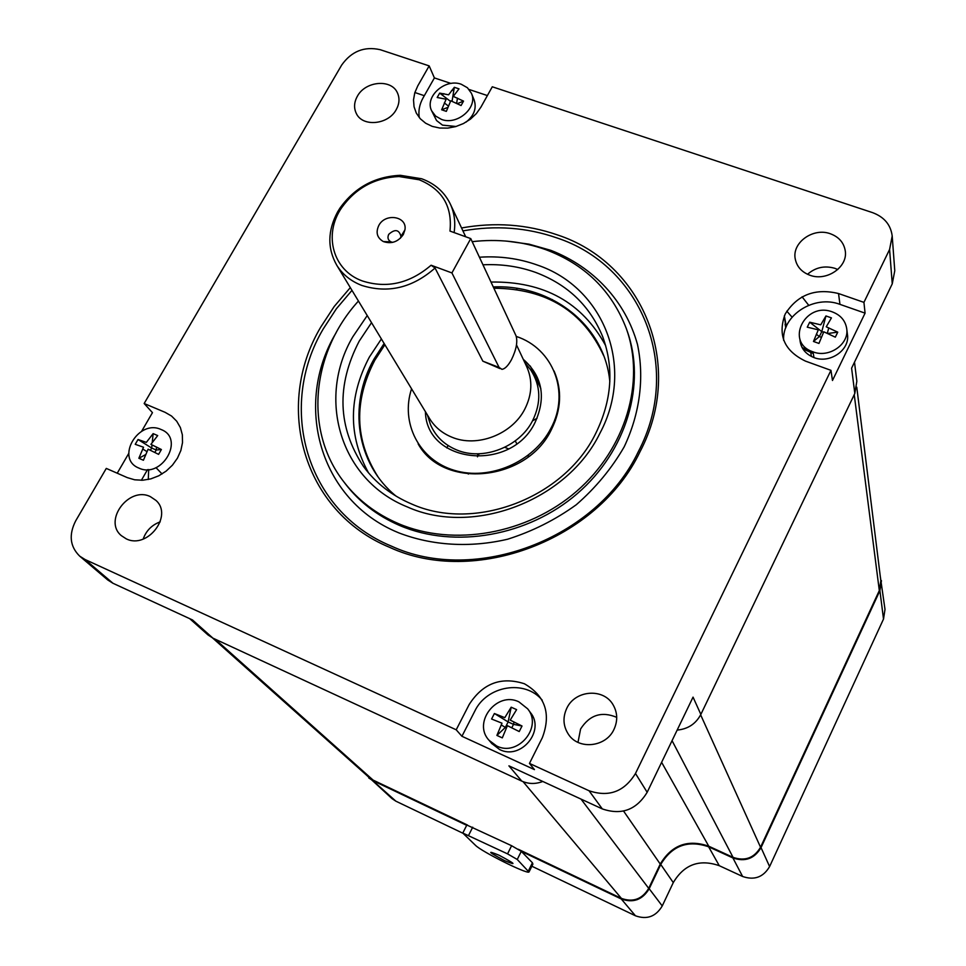 <?xml version="1.0" encoding="UTF-8"?>
<svg xmlns="http://www.w3.org/2000/svg" width="966" height="966" viewBox="0 0 966 966"><rect width="100%" height="100%" fill="white"/><g stroke="black" fill="none" stroke-linecap="round" stroke-linejoin="round"><path stroke-width="1.45" d="M531.855 866.224L635.447 915.78C646.918 919.898 655.854 916.625 662.241 905.951L673.278 882.598C684.109 864.461 699.432 858.822 719.272 865.693L742.612 876.476C754.337 880.521 763.333 877.225 769.6 866.574L883.516 619.049L885.001 609.401L880.255 576.147M529.163 456.169L527.496 455.88M504.759 447.33L508.587 448.852M479.208 453.766L477.47 456.833M468.305 474.089L468.824 473.111M386.195 786.336L386.231 786.988M365.691 774.394L392.039 798.64L395.867 801.176L462.726 833.151M867.202 618.107L866.49 618.264M637.343 899.636L637.174 898.996M529.175 871.67L532.894 864.135L532.423 862.783L521.29 851.348L621.271 898.984C633.201 903.234 642.499 899.817 649.188 888.732L660.732 864.449C672.034 845.588 688.009 839.708 708.633 846.808L732.916 857.953C745.112 862.131 754.482 858.689 761.039 847.617L879.905 590.661L881.451 580.675M368.77 777.956L372.743 780.564L466.687 825.326M462.786 833.054L475.441 845.286C481.43 851.541 526.687 874.17 528.994 872.044L517.257 859.474L507.548 853.872L462.786 833.054L466.844 825.024L511.606 845.721L521.29 851.348L517.257 859.474M504.59 860.621C517.39 865.862 515.542 864.063 499.048 855.224C486.333 850.056 488.192 851.855 504.59 860.621M813.3 353.532L802.843 348.847M856.77 387.173L880.823 580.771L879.314 590.564L760.544 847.242C754.144 858.074 744.979 861.443 733.049 857.349L708.766 846.216C687.877 839.019 671.708 844.972 660.249 864.075L648.705 888.358C642.173 899.201 633.08 902.546 621.404 898.392L518.247 849.247M467.544 825.085L373.118 780.105L369.229 777.545L212.556 637.958M446.799 447.922L448.091 445.519M532.495 420.862L537.048 418.278M785.901 327.498L784.452 316.522M414.861 92.519L424.303 95.694M487.383 95.562L469.102 89.476M450.989 83.45L434.398 77.92L429.17 65.893L380.23 49.701C364.351 46.127 351.503 51.246 341.686 65.048L144.163 403.51L152.459 412.651L141.616 431.295M854.499 362.165L856.842 381.208L854.813 393.464L851.601 368.167L892.246 283.847L894.77 270.734L892.198 235.994C890.749 224.74 884.168 216.939 872.443 212.592L492.286 86.783L480.911 107.154L476.383 113.565L470.466 119.12L463.463 123.539L455.747 126.582L447.693 128.116L439.735 128.043L432.261 126.389L425.656 123.225L420.258 118.733L416.322 113.143L414.04 106.731L413.52 99.836L414.776 92.796L417.735 85.95L429.17 65.893M419.292 117.623C418.193 110.957 419.461 104.352 423.096 97.832L434.398 77.92M453.887 90.067L451.569 90.502M443.949 93.678L442.09 94.958M431.693 110.885C424.303 96.793 445.193 78.053 461.277 84.259L467.447 87.761L471.396 93.255C478.255 107.335 457.341 125.665 441.474 119.398L435.569 116.041L431.693 110.885L436.535 120.521L442.5 125.133L456.037 126.498M466.095 122.09C474.185 115.546 476.854 108.132 474.101 99.86L471.396 93.255M783.619 340.322C782.037 315.145 814.447 294.497 839.949 304.362L838.536 293.543C815.244 287.904 797.457 294.751 785.189 314.059C777.437 335.105 784.199 350.791 805.475 361.115L830.965 370.34L832.475 380.495L865.077 313.141L863.93 302.37L889.589 249.457L892.198 235.994M542.783 781.47C535.587 784.235 528.595 784.114 521.797 781.12L212.906 638.128L192.512 619.955L112.962 583.271L107.733 579.962L79.683 556.126L85.044 559.507L456.206 729.801L469.198 704.48C482.867 683.252 501.257 676.345 524.369 683.747C545.295 695.87 551.296 713.826 542.373 737.613L529.465 763.418L589.031 790.743C608.809 797.469 624.29 791.709 635.483 773.488L830.965 370.34M79.683 556.126C69.926 546.514 68.61 534.729 75.746 520.746L106.284 468.413L127.283 477.615L134.66 479.8L142.642 480.235L150.829 478.87L158.786 475.791L166.116 471.142L172.431 465.165L177.43 458.174L180.847 450.53L182.514 442.609L182.357 434.821L180.388 427.576L176.718 421.212L171.55 416.044L165.126 412.337L144.163 403.51M838.536 293.543L863.93 302.37M350.308 287.614L334.188 306.524L320.736 327.112C273.813 405.962 302.756 511.678 389.709 547.372C474.499 586.7 597.99 540.151 639.987 451.786C685.86 364.786 642.499 262.559 557.261 234.859C526.736 224.293 494.834 221.987 461.555 227.964M396.265 109.569C399.429 103.773 399.815 98.218 397.449 92.905C391.52 78.705 365.377 80.963 357.348 96.274C354.027 102.299 353.701 108.047 356.345 113.517C362.564 127.271 388.392 124.783 396.265 109.569M150.394 496.657C129.009 485.874 102.939 520.65 121.354 535.659L126.172 538.799C147.243 549.666 173.421 515.675 155.937 500.4L150.394 496.657M566.764 708.332C562.562 717.533 563.154 726.239 568.527 734.45C578.755 750.159 606.08 747.165 614.002 729.354C617.854 720.878 617.576 712.739 613.168 704.938C603.714 687.756 575.06 689.941 566.764 708.332M809.846 275.213C826.618 281.746 848.063 266.99 845.262 250.87C843.886 242.659 838.923 236.948 830.362 233.76C813.191 227.251 791.661 242.744 795.272 259.069C796.878 266.749 801.744 272.134 809.846 275.213M839.949 304.362L865.077 313.141M854.813 393.464L700.857 714.405C695.846 723.86 687.949 729.088 677.154 730.079M700.857 714.405L693.045 697.126L647.172 792.289C636.401 809.919 621.452 815.461 602.313 808.916L508.913 765.845L521.797 781.12M799.896 339.078C800.476 347.796 805.161 353.967 813.976 357.577C829.915 364.025 850.249 349.861 847.423 334.284L846.675 328.44C849.525 344.077 829.07 358.338 813.022 351.853C784.489 342.604 805.016 301.138 832.523 311.97C840.589 315.097 845.31 320.579 846.675 328.44M813.976 357.577L813.022 351.853M818.963 343.437L823.793 331.797L835.324 337.17L837.751 332.159L826.244 326.798L831.448 317.886L825.954 315.954L820.738 324.842L809.701 322.197L807.25 327.172L818.299 329.841L813.469 341.469L818.963 343.437M827.814 333.475L837.751 332.159M809.701 322.197L821.776 331.616L819.349 336.579L816.342 334.236M813.469 341.469L819.349 336.579L821.378 337.303M823.587 332.256L821.776 331.616L825.954 315.954M828.78 327.824L827.319 333.258L827.91 333.463M786.795 311.161L792.084 317.162M821.003 331.012L821.861 331.314M807.54 274.284C815.533 267.341 824.662 265.36 834.89 268.331L837.776 269.526M808.687 305.268L802.07 296.804M785.756 323.513L786.384 326.315M802.07 347.506L813.179 352.771M456.206 729.801L461.929 736.285L534.44 769.612L529.465 763.418M461.929 736.285L474.753 711.217C486.852 685.558 524.949 679.183 542.216 700.181M491.706 743.458L499.603 749.519C520.746 760.556 545.585 730.634 530.443 712.594L527.979 709.249M496.657 745.993L489.025 740.27C472.157 722.471 497.079 690.738 518.971 701.908L527.69 708.851C542.928 726.987 517.909 757.09 496.657 745.993M502.308 737.879L507.404 725.659L519.225 731.552L522.014 726.009L510.205 720.117L516.605 709.624L511.195 707.197L504.795 717.678L494.387 713.512L491.585 719.018L501.994 723.196L496.898 735.416L502.308 737.879M511.799 727.76L513.514 724.367L522.014 726.009M494.387 713.512L508.128 721.928L505.351 727.422L501.197 724.886M496.898 735.416L505.351 727.422L506.365 727.881M514.021 721.94L513.514 724.367L508.128 721.928L511.195 707.197M577.994 742.371L580.59 729.004C589.61 714.925 601.649 711.048 616.719 717.34M212.906 638.128L208.064 634.988L189.71 618.663M148.293 479.486L148.679 469.536M128.719 453.477L117.236 473.207M141.374 480.283L147.532 469.609M143.161 539.088C146.132 530.72 151.819 524.973 160.223 521.833M462.931 230.874C495.534 225.15 526.784 227.469 556.682 237.841C640.772 265.239 683.457 366.114 638.212 451.883C596.783 539.004 475.067 584.877 391.435 546.14C305.667 510.966 277.013 406.686 323.296 328.851L336.349 308.806L351.974 290.368M472.181 241.669C497.78 238.723 522.22 241.355 545.488 249.554C584.647 264.165 611.575 290.464 626.27 328.428C645.517 381.51 626.004 448.622 576.485 491.416C527.05 534.246 453.501 547.106 398.403 523.608C376.112 513.997 357.951 500.122 343.92 481.949C303.578 430.522 311.475 352.518 358.434 301.054M367.225 315.568L352.819 336.772C316.498 398.499 340.129 480.078 407.35 506.933C472.929 536.565 567.223 500.811 599.971 433.154C635.664 366.549 603.388 287.071 537.193 264.998C518.887 258.453 499.639 255.857 479.426 257.222M371.524 322.668L359.207 341.155C336.204 385.446 337.641 427.238 363.53 466.53C375.665 483.012 391.689 495.51 411.588 503.986C474.33 532.266 564.361 498.118 595.696 433.468C611.937 400.347 614.231 368.034 602.615 336.53C589.997 305.896 567.718 284.535 535.768 272.46C519.032 266.447 501.439 263.899 482.964 264.805M368.493 472.809C348.134 435.594 348.4 397.05 369.302 357.179L381.389 338.945M490.994 282.048C543.93 281.203 582.16 302.418 605.694 345.707M384.13 343.485L374.035 359.038C347.784 405.08 356.188 463.909 396.169 496.198M609.824 381.715C604.801 325.542 551.9 284.27 493.264 286.926M446.328 111.368L450.784 100.79L461.06 105.536L463.535 101.116L453.271 96.383L459.007 88.86L454.334 87.302L448.598 94.813L439.675 93.11L437.187 97.494L446.111 99.22L441.655 109.786L446.328 111.368M457.377 103.64L463.535 101.116M439.675 93.11L450.494 101.37M448.357 106.006L444.324 102.939M441.655 109.786L447.777 107.419M452.052 101.273L454.334 87.302M457.473 98.109L456.628 103.277M143.415 460.251L148.112 449.19L158.605 454.358L161.394 449.528L150.913 444.36L157.7 435.581L153.135 433.625L146.337 442.392L138.029 439.506L135.228 444.312L143.536 447.222L138.85 458.27L143.415 460.251M161.153 429.544C185.243 438.504 161.89 479.208 138.85 468.063C114.954 458.729 138.355 418.664 161.153 429.544M154.862 452.414L156.251 450.011L161.394 449.528M138.029 439.506L151.698 448.055L150.418 450.253M146.904 451.593L142.654 448.949M138.85 458.27L145.504 454.684M156.552 447.029L156.251 450.011L151.698 448.055L152.012 444.855M152.266 442.319L153.135 433.625M526.82 365.076L530.817 370.087C540.791 385.651 541.395 402.484 532.652 420.584C519.43 447.149 482.734 461.193 456.471 449.854C444.179 444.674 435.521 436.27 430.486 424.642L428.107 417.227M429.472 418.387L429.822 418.966C434.966 427.177 442.259 433.227 451.702 437.115C476.902 447.958 512.149 434.446 524.876 408.956C532.194 394.273 532.761 380.073 526.567 366.355L516.496 344.91M451.919 272.931L470.756 238.602L516.013 335.757C517.836 341.71 516.327 349.668 511.485 359.654C508.128 365.728 504.952 368.952 501.934 369.338L499.096 367.43L451.919 272.931L431.102 265.227L435.05 268.017C412.494 287.892 388.054 293.688 361.743 285.417C350.875 281.191 342.544 274.465 336.772 265.252C327.257 248.431 327.559 230.62 337.677 211.796L339.935 208.137C354.751 187.476 374.868 176.536 400.298 175.305L421.623 178.746C434.748 183.552 444.239 191.836 450.12 203.621C454.346 212.556 455.674 222.204 454.105 232.577M499.893 368.553L482.855 361.175L499.096 367.43M435.05 268.017L482.855 361.175M431.102 265.227C409.789 283.461 386.895 288.713 362.407 280.973C332.787 270.504 323.115 234.448 341.686 207.678C355.754 188.068 374.856 177.684 398.994 176.524L419.232 179.785C442.235 189.288 452.474 206.386 449.975 231.079L470.756 238.602M403.353 234.496L404.935 229.836C407.483 216.239 385.277 212.629 378.781 225.513C375.557 232.528 377.09 237.877 383.369 241.572C391.471 244.241 398.137 241.886 403.353 234.496M400.407 238.24L400.987 236.368C399.03 229.485 394.949 228.797 388.743 234.327C387.245 237.624 387.958 240.123 390.904 241.85L392.703 242.369M516.291 336.446C553.168 348.448 570.495 392.498 550.837 428.469C533.655 461.965 489.545 481.068 454.418 470.357C419.123 460.021 400.262 422.915 411.564 388.803M425.426 411.709C426.223 463.74 511.473 472.869 535.128 422.299C546.345 397.267 542.385 376.257 523.246 359.292M377.984 476.793C354.679 440.049 353.616 401.204 374.796 360.246L384.879 344.717M493.868 288.218C546.539 288.641 583.162 311.173 603.738 355.826M418.121 443.853C443.322 489.714 526.977 481.442 551.393 429.629C561.343 409.487 562.236 389.938 554.073 371.004M883.516 619.049L879.905 590.661M761.039 847.617L769.6 866.574M742.612 876.476L732.916 857.953M708.633 846.808L719.272 865.693M673.278 882.598L660.732 864.449M649.188 888.732L662.241 905.951M635.447 915.78L621.271 898.984M372.743 780.564L395.867 801.176M472.712 827.198L468.643 835.264M477.216 453.803L478.182 455.481M515.276 440.87L516.725 443.66M555.402 420.524L554.858 419.353M528.499 870.728L532.423 862.783M507.548 853.872L511.606 845.721M811.404 356.478L810.764 352.614M879.314 590.564L854.234 394.683M700.64 714.84L760.544 847.242M733.049 857.349L672.058 740.656M661.613 762.319L708.766 846.216M660.249 864.075L623.577 811.078M581.013 799.099L648.705 888.358M621.404 898.392L523.089 781.675M215.237 639.214L373.118 780.105M540.851 388.682L530.322 366.078M494.073 288.218L493.469 286.914M516.412 288.279L516.991 289.583M557.14 380.036L557.684 381.244M552.95 300.861L552.407 299.569M892.246 283.847L889.589 249.457M635.483 773.488L647.172 792.289M811.211 352.059L811.042 351.032M602.313 808.916L589.031 790.743M85.044 559.507L112.962 583.271M162.059 473.956L155.985 467.641M336.108 332.787C293.181 404.307 319.432 500.147 397.907 532.483L398.596 532.785C431.923 545.669 469.971 548.012 507.585 539.233C532.302 531.421 555.196 519.925 576.279 504.735C595.756 487.733 611.732 468.438 624.193 446.823C639.975 413.424 644.479 377.742 637.512 344.56C625.594 301.151 593.341 266.833 550.801 250.327L529.03 244.156L507.029 241.15M343.92 481.949L345.454 483.966C359.292 501.909 377.187 515.675 399.127 525.263L399.815 525.552C454.793 549.026 528.173 536.202 577.475 493.469C626.862 450.784 646.326 383.816 627.103 330.819L626.91 330.251M785.769 327.836L785.092 324.202M784.332 315.906L785.853 323.984M489.025 740.27L492.02 743.82M603.195 338.064L602.615 336.53M427.37 414.921L430.486 424.642M429.822 418.966L336.772 265.252M341.686 207.678L339.935 208.137M398.994 176.524L400.298 175.305M465.697 236.779L450.434 204.297M400.987 236.368L404.935 229.836M390.904 241.85L383.369 241.572M524.743 362.479L530.817 370.087"/></g></svg>
